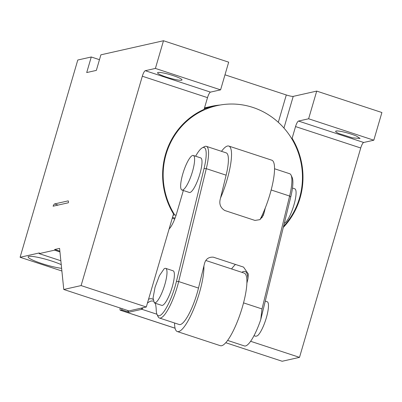 <?xml version="1.0" encoding="UTF-8"?>
<svg xmlns="http://www.w3.org/2000/svg" width="402" height="402" viewBox="0 0 402 402"><rect width="100%" height="100%" fill="white"/><g stroke="black" fill="none" stroke-linecap="round" stroke-linejoin="round"><path stroke-width="0.6" d="M54.592 203.93L68.079 200.894A3.638 0.854 -71.8 0 1 68.199 200.899A3.638 0.854 -71.8 0 1 68.35 202.774L53.104 206.201A3.638 0.854 -71.8 0 1 54.592 203.93L58.099 205.08M59.868 251.149L54.772 249.471L59.586 248.391L63.767 289.48L81.103 285.581L146.288 307.002L173.498 213.959A72.777 70.048 -102.7 0 1 183.533 123.565A72.777 70.048 -102.7 0 1 204.08 109.364L207.512 97.641L142.323 76.219L81.103 285.581M146.288 307.002L128.952 310.902L63.767 289.48M283.953 128.052L293.214 96.385L316.716 91.098L381.9 112.52L373.805 140.208L363.694 142.479A5.457 1.281 -71.8 0 0 360.73 147.996L299.51 357.358L282.174 361.257L225.763 342.72M155.398 68.43L163.493 40.743L228.683 62.164L220.587 89.852L155.398 68.43L145.288 70.702A5.457 1.281 -71.8 0 0 142.323 76.219M220.587 89.852L210.472 92.123A5.457 1.281 -71.8 0 0 207.512 97.641M178.377 77.541A12.738 1.724 16.3 0 1 182.005 79.928A12.738 1.724 16.3 0 1 174.277 79.31A12.738 1.724 16.3 0 1 161.187 75.164A12.738 1.724 16.3 0 1 157.559 72.777A12.738 1.724 16.3 0 1 165.287 73.395A12.738 1.724 16.3 0 1 178.377 77.541M163.493 40.743L100.892 54.823L96.339 70.395L86.711 72.561L91.264 56.989L77.782 60.019L20.1 257.27L39.361 252.938L39.16 253.632L60.843 260.757M224.984 74.812L286.299 94.962L278.305 122.303M293.214 96.385A5.824 0.789 16.3 0 1 286.299 94.962M99.47 59.687L91.264 56.989M61.888 271.003L20.1 257.27M61.24 264.642A19.648 2.658 -163.7 0 0 60.265 264.209A19.648 2.658 -163.7 0 0 40.069 257.818A19.648 2.658 -163.7 0 0 28.14 256.863A19.648 2.658 -163.7 0 0 33.738 260.546A19.648 2.658 -163.7 0 0 61.617 268.32M299.51 357.358L250.622 341.293M360.73 147.996L295.545 126.575L292.118 138.293A72.777 70.048 -102.7 0 1 283.299 227.437M292.118 138.293L291.576 138.419M316.716 91.098L308.62 118.781L298.505 121.057A5.457 1.281 108.2 0 0 295.545 126.575M373.805 140.208L308.62 118.781M339.268 133.69A12.738 1.724 16.3 0 1 335.64 131.303A12.738 1.724 16.3 0 1 343.373 131.921A12.738 1.724 16.3 0 1 356.463 136.067L360.091 138.454L352.358 137.836L339.268 133.69M54.772 249.471L54.566 250.165L39.16 253.632M59.948 251.933L54.566 250.165M204.397 108.284A72.777 70.048 -102.7 0 1 211.06 106.419A72.777 70.048 -102.7 0 1 220.125 105.022M174.719 219.03L172.252 218.216M175.041 218.185L172.503 217.351M204.211 108.922A72.234 69.526 -102.7 0 1 211.181 106.952L216.959 105.656A72.234 69.526 -102.7 0 1 290.932 137.383A72.234 69.526 -102.7 0 1 283.561 226.366M176.051 215.316L174.679 214.869L173.126 215.216M174.679 214.869A72.234 69.526 -102.7 0 1 216.959 105.656M221.507 151.328A38.21 8.985 108.2 0 1 228.788 146.057L271.797 160.192A38.21 8.985 108.2 0 1 265.144 208.306A38.21 8.985 108.2 0 1 260.024 219.598M228.788 146.057A38.21 8.985 108.2 0 1 222.135 194.171L220.517 198.07M227.607 340.424L244.436 345.951A30.929 7.271 -71.8 0 0 260.757 319.58L262.009 308.942L289.621 196.045A30.929 7.271 -71.8 0 0 291.073 175.156A30.929 7.271 -71.8 0 0 289.686 173.734L274.536 168.755M260.757 319.58L290.736 197.015A29.11 6.844 -71.8 0 0 292.103 177.352L291.073 175.156M127.545 310.439L128.896 312.218L141.901 309.294L156.941 314.238M141.238 308.138L141.901 309.294A58.169 13.678 108.2 0 1 143.082 307.726M147.428 303.108A58.169 13.678 108.2 0 1 153.087 301.138A58.169 13.678 108.2 0 1 153.227 301.188M265.28 301.093L267.169 301.711A18.196 4.276 108.2 0 1 266.436 317.464A18.196 4.276 108.2 0 1 257.441 335.776L255.808 336.283L254.004 335.69M265.31 207.884L264.049 213.03A40.029 9.412 108.2 0 1 261.863 217.824M206.357 146.348A30.929 7.271 108.2 0 1 206.291 168.659L178.679 281.556L176.433 281.42L204.05 168.523A29.11 6.844 -71.8 0 0 202.266 147.83L204.397 146.67A30.929 7.271 108.2 0 1 206.357 146.348L226.18 152.86A30.929 7.271 108.2 0 1 226.12 175.177L220.371 198.673C218.919 203.789 220.376 207.728 224.738 210.492L254.979 220.432L259.983 219.628L263.179 215.593L264.049 213.03M176.433 281.42A29.11 6.844 108.2 0 1 165.991 308.455A29.11 6.844 108.2 0 1 157.011 314.394L158.041 316.595A30.929 7.271 108.2 0 0 159.428 318.017A30.929 7.271 108.2 0 0 178.679 281.556L198.503 288.073L204.251 264.571C205.332 259.335 208.357 256.868 213.321 257.174L243.562 267.109L248.3 273.953L247.933 278.928L246.888 283.199M128.896 312.218L121.841 309.897L120.394 310.223A3.638 0.854 108.2 0 1 120.273 310.218A3.638 0.854 108.2 0 1 120.183 308.017M157.011 314.394A29.11 6.844 108.2 0 1 156.242 310.218A59.988 14.105 -71.8 0 0 155.272 303.244M153.036 299.43A59.988 14.105 -71.8 0 0 148.544 299.294M198.503 288.073A30.929 7.271 108.2 0 1 179.252 324.53L159.428 318.017M183.342 190.493L176.689 213.246A16.376 3.849 -71.8 0 1 169.101 228.994M121.861 308.57L121.841 309.897M202.266 147.83A29.11 6.844 -71.8 0 0 195.623 156.227M154.333 302.932L161.725 305.364A18.196 4.276 -71.8 0 0 163.358 304.857A18.196 4.276 -71.8 0 0 174.056 278.832A18.196 4.276 -71.8 0 0 173.086 270.792L165.694 268.365A18.196 4.276 108.2 0 1 164.961 284.113A18.196 4.276 108.2 0 1 155.966 302.43L154.333 302.932L153.051 297.977L155.066 287.184L159.423 275.661L164.061 268.873A18.196 4.276 108.2 0 1 165.694 268.365M181.945 190.035L189.342 192.463A18.196 4.276 -71.8 0 0 190.97 191.96A18.196 4.276 -71.8 0 0 196.819 182.523A18.196 4.276 -71.8 0 0 200.698 157.896L193.307 155.463A18.196 4.276 108.2 0 1 192.573 171.217A18.196 4.276 108.2 0 1 183.578 189.528A18.196 4.276 108.2 0 1 181.945 190.035A18.196 4.276 108.2 0 1 182.684 174.287A18.196 4.276 108.2 0 1 191.679 155.971A18.196 4.276 108.2 0 1 193.307 155.463M174.579 322.992A38.21 8.985 -71.8 0 0 177.317 331.555A38.21 8.985 -71.8 0 0 188.875 319.359A38.21 8.985 -71.8 0 0 203.889 266.054M177.317 331.555L220.326 345.69A38.21 8.985 -71.8 0 0 231.884 333.494A38.21 8.985 -71.8 0 0 245.215 295.716A38.21 8.985 -71.8 0 0 244.185 273.094L205.919 260.516M292.465 188.056L294.782 188.814A18.196 4.276 108.2 0 1 294.048 204.563A18.196 4.276 108.2 0 1 285.053 222.879A18.196 4.276 108.2 0 1 284.304 223.321M210.472 92.123L145.288 70.702M363.694 142.479L298.505 121.057M290.736 197.015L289.621 196.045L271.159 189.975M243.542 302.877L262.009 308.942M204.05 168.523L206.291 168.659L226.12 175.177M120.394 310.223L175.061 328.188M241.853 272.325A40.029 9.412 108.2 0 1 247.933 278.928M231.567 268.948A47.305 11.125 108.2 0 1 235.466 264.451M211.06 106.419L204.512 107.892M120.273 310.218L175.071 328.228"/></g></svg>
